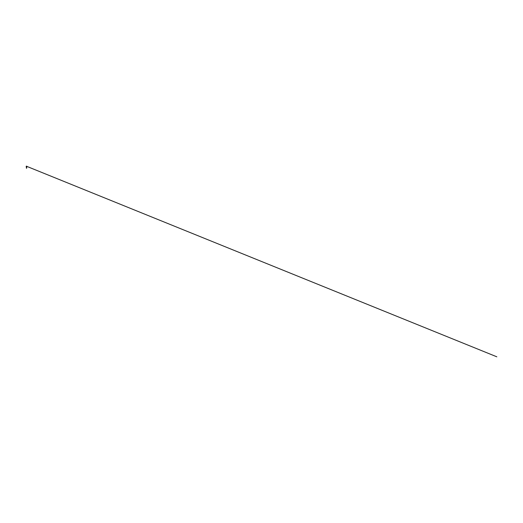 <?xml version="1.0" encoding="UTF-8"?>
<svg xmlns="http://www.w3.org/2000/svg" width="523" height="523" viewBox="0 0 523 523"><rect width="100%" height="100%" fill="white"/><g stroke="black" fill="none" stroke-linecap="round" stroke-linejoin="round"><path stroke-width="0.78" d="M26.706 166.34L26.313 166.19A37.604 37.604 0 0 0 26.3 166.19L26.751 166.19L26.346 166.34M26.366 166.706L26.895 166.484L26.529 166.791M26.614 168.275L26.529 166.863M26.686 168.014L26.529 166.942M26.549 168.203L26.529 166.987M26.529 168.105L26.536 167.066M26.693 168.02L26.359 168.099L26.529 167.295M26.529 168.014L26.529 167.02M26.529 168.066L26.693 167.713M26.366 167.17L26.725 167.099L26.379 167.19M26.359 167.641L26.693 167.563M26.608 167.667L26.313 167.471L26.693 167.255M26.359 167.144L26.725 167.079M26.327 167.02L26.673 166.896M26.327 167L26.738 166.785M26.359 167.491L26.706 167.38M26.529 166.484L26.15 166.477L26.529 166.477M26.902 166.477L26.562 166.34M26.49 166.34L26.157 166.484M26.385 166.209L496.837 356.81L26.359 166.196"/></g></svg>
